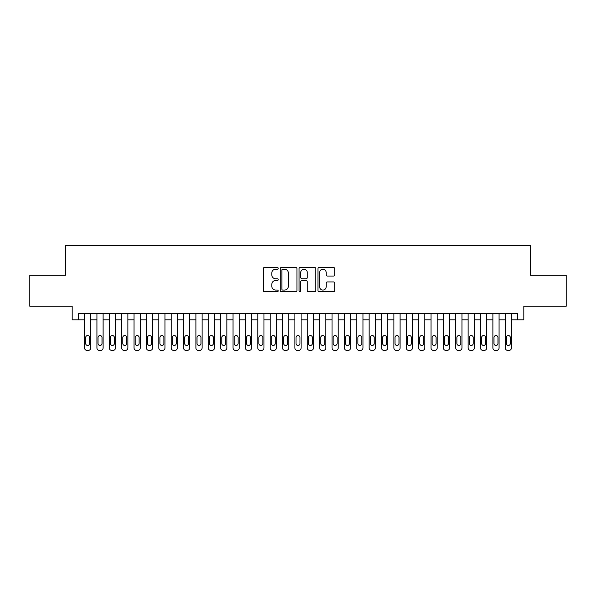 <?xml version="1.0" encoding="UTF-8"?>
<svg xmlns="http://www.w3.org/2000/svg" width="596" height="596" viewBox="0 0 596 596"><rect width="100%" height="100%" fill="white"/><g stroke="black" fill="none" stroke-linecap="round" stroke-linejoin="round"><path stroke-width="0.89" d="M278.205 268.327A0.849 0.849 0 0 0 277.356 267.477L264.445 267.477A1.214 1.214 0 0 0 263.231 268.692L263.231 290.557A1.214 1.214 0 0 0 264.445 291.772L277.356 291.772A0.849 0.849 0 0 0 278.205 290.923A0.849 0.849 0 0 0 277.356 290.073L275.68 290.073A3.889 3.889 0 0 1 271.798 286.184L271.798 284.359A3.889 3.889 0 0 1 275.68 280.478L277.356 280.478A0.849 0.849 0 0 0 278.205 279.628A0.849 0.849 0 0 0 277.356 278.772L275.68 278.772A3.889 3.889 0 0 1 271.798 274.89L271.798 273.065A3.889 3.889 0 0 1 275.68 269.183L277.356 269.183A0.849 0.849 0 0 0 278.205 268.327M333.499 276.045A1.214 1.214 0 0 0 334.714 274.83L334.714 268.692A1.214 1.214 0 0 0 333.499 267.477L319.165 267.477A1.214 1.214 0 0 0 317.951 268.692L317.951 290.557A1.214 1.214 0 0 0 319.165 291.772L333.499 291.772A1.214 1.214 0 0 0 334.714 290.557L334.714 283.145A1.214 1.214 0 0 0 333.499 281.93L327.36 281.93A1.214 1.214 0 0 0 326.146 283.145L326.146 286.825A3.248 3.248 0 0 1 322.898 290.073A3.248 3.248 0 0 1 319.65 286.825L319.65 272.432A3.248 3.248 0 0 1 322.898 269.183A3.248 3.248 0 0 1 326.146 272.432L326.146 274.83A1.214 1.214 0 0 0 327.36 276.045L333.499 276.045M517.633 319.836L523.817 319.836L523.817 306.225L566.2 306.225L566.2 275.292L530.626 275.292L530.626 245.597L65.374 245.597L65.374 275.292L29.8 275.292L29.8 306.225L72.183 306.225L72.183 319.836L84.55 319.836L84.55 347.93A2.473 2.473 0 0 0 87.031 350.403L88.268 350.403A2.473 2.473 0 0 0 90.741 347.93L90.741 319.836L96.924 319.836L96.924 347.93A2.473 2.473 0 0 0 99.405 350.403L100.642 350.403A2.473 2.473 0 0 0 103.115 347.93L103.115 319.836L109.299 319.836L109.299 347.93A2.473 2.473 0 0 0 111.772 350.403L113.016 350.403A2.473 2.473 0 0 0 115.49 347.93L115.49 319.836L121.673 319.836L121.673 347.93A2.473 2.473 0 0 0 124.147 350.403L125.384 350.403A2.473 2.473 0 0 0 127.864 347.93L127.864 319.836L134.048 319.836L134.048 347.93A2.473 2.473 0 0 0 136.521 350.403L137.758 350.403A2.473 2.473 0 0 0 140.239 347.93L140.239 319.836L146.422 319.836L146.422 347.93A2.473 2.473 0 0 0 148.896 350.403L150.132 350.403A2.473 2.473 0 0 0 152.606 347.93L152.606 319.836L158.797 319.836L158.797 347.93A2.473 2.473 0 0 0 161.27 350.403L162.507 350.403A2.473 2.473 0 0 0 164.98 347.93L164.98 319.836L171.171 319.836L171.171 347.93A2.473 2.473 0 0 0 173.645 350.403L174.881 350.403A2.473 2.473 0 0 0 177.355 347.93L177.355 319.836L183.546 319.836L183.546 347.93A2.473 2.473 0 0 0 186.019 350.403L187.256 350.403A2.473 2.473 0 0 0 189.729 347.93L189.729 319.836L195.92 319.836L195.92 347.93A2.473 2.473 0 0 0 198.394 350.403L199.63 350.403A2.473 2.473 0 0 0 202.104 347.93L202.104 319.836L208.287 319.836L208.287 347.93A2.473 2.473 0 0 0 210.768 350.403L212.005 350.403A2.473 2.473 0 0 0 214.478 347.93L214.478 319.836L220.662 319.836L220.662 347.93A2.473 2.473 0 0 0 223.142 350.403L224.379 350.403A2.473 2.473 0 0 0 226.852 347.93L226.852 319.836L233.036 319.836L233.036 347.93A2.473 2.473 0 0 0 235.509 350.403L236.754 350.403A2.473 2.473 0 0 0 239.227 347.93L239.227 319.836L245.41 319.836L245.41 347.93A2.473 2.473 0 0 0 247.884 350.403L249.121 350.403A2.473 2.473 0 0 0 251.601 347.93L251.601 319.836L257.785 319.836L257.785 347.93A2.473 2.473 0 0 0 260.258 350.403L261.495 350.403A2.473 2.473 0 0 0 263.976 347.93L263.976 319.836L270.159 319.836L270.159 347.93A2.473 2.473 0 0 0 272.633 350.403L273.869 350.403A2.473 2.473 0 0 0 276.343 347.93L276.343 319.836L282.534 319.836L282.534 347.93A2.473 2.473 0 0 0 285.007 350.403L286.244 350.403A2.473 2.473 0 0 0 288.717 347.93L288.717 319.836L294.908 319.836L294.908 347.93A2.473 2.473 0 0 0 297.382 350.403L298.618 350.403A2.473 2.473 0 0 0 301.092 347.93L301.092 319.836L307.283 319.836L307.283 347.93A2.473 2.473 0 0 0 309.756 350.403L310.993 350.403A2.473 2.473 0 0 0 313.466 347.93L313.466 319.836L319.657 319.836L319.657 347.93A2.473 2.473 0 0 0 322.131 350.403L323.367 350.403A2.473 2.473 0 0 0 325.841 347.93L325.841 319.836L332.024 319.836L332.024 347.93A2.473 2.473 0 0 0 334.505 350.403L335.742 350.403A2.473 2.473 0 0 0 338.215 347.93L338.215 319.836L344.399 319.836L344.399 347.93A2.473 2.473 0 0 0 346.879 350.403L348.116 350.403A2.473 2.473 0 0 0 350.59 347.93L350.59 319.836L356.773 319.836L356.773 347.93A2.473 2.473 0 0 0 359.246 350.403L360.491 350.403A2.473 2.473 0 0 0 362.964 347.93L362.964 319.836L369.147 319.836L369.147 347.93A2.473 2.473 0 0 0 371.621 350.403L372.858 350.403A2.473 2.473 0 0 0 375.338 347.93L375.338 319.836L381.522 319.836L381.522 347.93A2.473 2.473 0 0 0 383.995 350.403L385.232 350.403A2.473 2.473 0 0 0 387.713 347.93L387.713 319.836L393.896 319.836L393.896 347.93A2.473 2.473 0 0 0 396.37 350.403L397.607 350.403A2.473 2.473 0 0 0 400.08 347.93L400.08 319.836L406.271 319.836L406.271 347.93A2.473 2.473 0 0 0 408.744 350.403L409.981 350.403A2.473 2.473 0 0 0 412.454 347.93L412.454 319.836L418.645 319.836L418.645 347.93A2.473 2.473 0 0 0 421.119 350.403L422.355 350.403A2.473 2.473 0 0 0 424.829 347.93L424.829 319.836L431.02 319.836L431.02 347.93A2.473 2.473 0 0 0 433.493 350.403L434.73 350.403A2.473 2.473 0 0 0 437.203 347.93L437.203 319.836L443.394 319.836L443.394 347.93A2.473 2.473 0 0 0 445.868 350.403L447.104 350.403A2.473 2.473 0 0 0 449.578 347.93L449.578 319.836L455.761 319.836L455.761 347.93A2.473 2.473 0 0 0 458.242 350.403L459.479 350.403A2.473 2.473 0 0 0 461.952 347.93L461.952 319.836L468.136 319.836L468.136 347.93A2.473 2.473 0 0 0 470.617 350.403L471.853 350.403A2.473 2.473 0 0 0 474.327 347.93L474.327 319.836L480.51 319.836L480.51 347.93A2.473 2.473 0 0 0 482.983 350.403L484.228 350.403A2.473 2.473 0 0 0 486.701 347.93L486.701 319.836L492.885 319.836L492.885 347.93A2.473 2.473 0 0 0 495.358 350.403L496.595 350.403A2.473 2.473 0 0 0 499.075 347.93L499.075 319.836L505.259 319.836L505.259 347.93A2.473 2.473 0 0 0 507.732 350.403L508.969 350.403A2.473 2.473 0 0 0 511.45 347.93L511.45 319.836L517.633 319.836L517.633 313.652L78.367 313.652L78.367 319.836M296.935 268.692A1.214 1.214 0 0 0 295.72 267.477L281.394 267.477A1.214 1.214 0 0 0 280.18 268.692L280.18 290.557A1.214 1.214 0 0 0 281.394 291.772L295.72 291.772A1.214 1.214 0 0 0 296.935 290.557L296.935 268.692M300.28 267.477L314.606 267.477A1.214 1.214 0 0 1 315.82 268.692L315.82 290.557A1.214 1.214 0 0 1 314.606 291.772L308.475 291.772A1.214 1.214 0 0 1 307.26 290.557L307.26 281.692A1.214 1.214 0 0 0 306.046 280.478L301.978 280.478A1.214 1.214 0 0 0 300.764 281.692L300.764 290.923A0.849 0.849 0 0 1 299.915 291.772A0.849 0.849 0 0 1 299.065 290.923L299.065 268.692A1.214 1.214 0 0 1 300.28 267.477M282.728 269.183A0.849 0.849 0 0 0 281.878 270.033L281.878 289.216A0.849 0.849 0 0 0 282.728 290.073L284.486 290.073A3.889 3.889 0 0 0 288.375 286.184L288.375 273.065A3.889 3.889 0 0 0 284.486 269.183L282.728 269.183M307.26 272.491A3.248 3.248 0 0 0 304.012 269.243A3.248 3.248 0 0 0 300.764 272.491L300.764 277.557A1.214 1.214 0 0 0 301.978 278.772L306.046 278.772A1.214 1.214 0 0 0 307.26 277.557L307.26 272.491M90.741 313.652L90.741 347.93M84.55 313.652L84.55 347.93M89.623 343.475A1.982 1.982 0 0 1 87.649 345.457A1.982 1.982 0 0 1 85.668 343.475L85.668 337.537A1.982 1.982 0 0 1 87.649 335.555A1.982 1.982 0 0 1 89.623 337.537L89.623 343.475M87.031 350.403L88.268 350.403M103.115 313.652L103.115 347.93M96.924 313.652L96.924 347.93M101.998 343.475A1.982 1.982 0 0 1 100.024 345.457A1.982 1.982 0 0 1 98.042 343.475L98.042 337.537A1.982 1.982 0 0 1 100.024 335.555A1.982 1.982 0 0 1 101.998 337.537L101.998 343.475M99.405 350.403L100.642 350.403M115.49 313.652L115.49 347.93M109.299 313.652L109.299 347.93M114.372 343.475A1.982 1.982 0 0 1 112.398 345.457A1.982 1.982 0 0 1 110.416 343.475L110.416 337.537A1.982 1.982 0 0 1 112.398 335.555A1.982 1.982 0 0 1 114.372 337.537L114.372 343.475M111.772 350.403L113.016 350.403M127.864 313.652L127.864 347.93M121.673 313.652L121.673 347.93M126.747 343.475A1.982 1.982 0 0 1 124.765 345.457A1.982 1.982 0 0 1 122.791 343.475L122.791 337.537A1.982 1.982 0 0 1 124.765 335.555A1.982 1.982 0 0 1 126.747 337.537L126.747 343.475M124.147 350.403L125.384 350.403M140.239 313.652L140.239 347.93M134.048 313.652L134.048 347.93M139.121 343.475A1.982 1.982 0 0 1 137.14 345.457A1.982 1.982 0 0 1 135.165 343.475L135.165 337.537A1.982 1.982 0 0 1 137.14 335.555A1.982 1.982 0 0 1 139.121 337.537L139.121 343.475M136.521 350.403L137.758 350.403M152.606 313.652L152.606 347.93M146.422 313.652L146.422 347.93M151.496 343.475A1.982 1.982 0 0 1 149.514 345.457A1.982 1.982 0 0 1 147.532 343.475L147.532 337.537A1.982 1.982 0 0 1 149.514 335.555A1.982 1.982 0 0 1 151.496 337.537L151.496 343.475M148.896 350.403L150.132 350.403M164.98 313.652L164.98 347.93M158.797 313.652L158.797 347.93M163.87 343.475A1.982 1.982 0 0 1 161.888 345.457A1.982 1.982 0 0 1 159.907 343.475L159.907 337.537A1.982 1.982 0 0 1 161.888 335.555A1.982 1.982 0 0 1 163.87 337.537L163.87 343.475M161.27 350.403L162.507 350.403M177.355 313.652L177.355 347.93M171.171 313.652L171.171 347.93M176.245 343.475A1.982 1.982 0 0 1 174.263 345.457A1.982 1.982 0 0 1 172.281 343.475L172.281 337.537A1.982 1.982 0 0 1 174.263 335.555A1.982 1.982 0 0 1 176.245 337.537L176.245 343.475M173.645 350.403L174.881 350.403M189.729 313.652L189.729 347.93M183.546 313.652L183.546 347.93M188.619 343.475A1.982 1.982 0 0 1 186.637 345.457A1.982 1.982 0 0 1 184.656 343.475L184.656 337.537A1.982 1.982 0 0 1 186.637 335.555A1.982 1.982 0 0 1 188.619 337.537L188.619 343.475M186.019 350.403L187.256 350.403M202.104 313.652L202.104 347.93M195.92 313.652L195.92 347.93M200.994 343.475A1.982 1.982 0 0 1 199.012 345.457A1.982 1.982 0 0 1 197.03 343.475L197.03 337.537A1.982 1.982 0 0 1 199.012 335.555A1.982 1.982 0 0 1 200.994 337.537L200.994 343.475M198.394 350.403L199.63 350.403M214.478 313.652L214.478 347.93M208.287 313.652L208.287 347.93M213.361 343.475A1.982 1.982 0 0 1 211.386 345.457A1.982 1.982 0 0 1 209.405 343.475L209.405 337.537A1.982 1.982 0 0 1 211.386 335.555A1.982 1.982 0 0 1 213.361 337.537L213.361 343.475M210.768 350.403L212.005 350.403M226.852 313.652L226.852 347.93M220.662 313.652L220.662 347.93M225.735 343.475A1.982 1.982 0 0 1 223.761 345.457A1.982 1.982 0 0 1 221.779 343.475L221.779 337.537A1.982 1.982 0 0 1 223.761 335.555A1.982 1.982 0 0 1 225.735 337.537L225.735 343.475M223.142 350.403L224.379 350.403M239.227 313.652L239.227 347.93M233.036 313.652L233.036 347.93M238.109 343.475A1.982 1.982 0 0 1 236.135 345.457A1.982 1.982 0 0 1 234.154 343.475L234.154 337.537A1.982 1.982 0 0 1 236.135 335.555A1.982 1.982 0 0 1 238.109 337.537L238.109 343.475M235.509 350.403L236.754 350.403M251.601 313.652L251.601 347.93M245.41 313.652L245.41 347.93M250.484 343.475A1.982 1.982 0 0 1 248.502 345.457A1.982 1.982 0 0 1 246.528 343.475L246.528 337.537A1.982 1.982 0 0 1 248.502 335.555A1.982 1.982 0 0 1 250.484 337.537L250.484 343.475M247.884 350.403L249.121 350.403M263.976 313.652L263.976 347.93M257.785 313.652L257.785 347.93M262.858 343.475A1.982 1.982 0 0 1 260.877 345.457A1.982 1.982 0 0 1 258.902 343.475L258.902 337.537A1.982 1.982 0 0 1 260.877 335.555A1.982 1.982 0 0 1 262.858 337.537L262.858 343.475M260.258 350.403L261.495 350.403M276.343 313.652L276.343 347.93M270.159 313.652L270.159 347.93M275.233 343.475A1.982 1.982 0 0 1 273.251 345.457A1.982 1.982 0 0 1 271.269 343.475L271.269 337.537A1.982 1.982 0 0 1 273.251 335.555A1.982 1.982 0 0 1 275.233 337.537L275.233 343.475M272.633 350.403L273.869 350.403M288.717 313.652L288.717 347.93M282.534 313.652L282.534 347.93M287.607 343.475A1.982 1.982 0 0 1 285.626 345.457A1.982 1.982 0 0 1 283.644 343.475L283.644 337.537A1.982 1.982 0 0 1 285.626 335.555A1.982 1.982 0 0 1 287.607 337.537L287.607 343.475M285.007 350.403L286.244 350.403M301.092 313.652L301.092 347.93M294.908 313.652L294.908 347.93M299.982 343.475A1.982 1.982 0 0 1 298 345.457A1.982 1.982 0 0 1 296.018 343.475L296.018 337.537A1.982 1.982 0 0 1 298 335.555A1.982 1.982 0 0 1 299.982 337.537L299.982 343.475M297.382 350.403L298.618 350.403M313.466 313.652L313.466 347.93M307.283 313.652L307.283 347.93M312.356 343.475A1.982 1.982 0 0 1 310.374 345.457A1.982 1.982 0 0 1 308.393 343.475L308.393 337.537A1.982 1.982 0 0 1 310.374 335.555A1.982 1.982 0 0 1 312.356 337.537L312.356 343.475M309.756 350.403L310.993 350.403M325.841 313.652L325.841 347.93M319.657 313.652L319.657 347.93M324.731 343.475A1.982 1.982 0 0 1 322.749 345.457A1.982 1.982 0 0 1 320.767 343.475L320.767 337.537A1.982 1.982 0 0 1 322.749 335.555A1.982 1.982 0 0 1 324.731 337.537L324.731 343.475M322.131 350.403L323.367 350.403M338.215 313.652L338.215 347.93M332.024 313.652L332.024 347.93M337.098 343.475A1.982 1.982 0 0 1 335.123 345.457A1.982 1.982 0 0 1 333.142 343.475L333.142 337.537A1.982 1.982 0 0 1 335.123 335.555A1.982 1.982 0 0 1 337.098 337.537L337.098 343.475M334.505 350.403L335.742 350.403M350.59 313.652L350.59 347.93M344.399 313.652L344.399 347.93M349.472 343.475A1.982 1.982 0 0 1 347.498 345.457A1.982 1.982 0 0 1 345.516 343.475L345.516 337.537A1.982 1.982 0 0 1 347.498 335.555A1.982 1.982 0 0 1 349.472 337.537L349.472 343.475M346.879 350.403L348.116 350.403M362.964 313.652L362.964 347.93M356.773 313.652L356.773 347.93M361.846 343.475A1.982 1.982 0 0 1 359.865 345.457A1.982 1.982 0 0 1 357.891 343.475L357.891 337.537A1.982 1.982 0 0 1 359.865 335.555A1.982 1.982 0 0 1 361.846 337.537L361.846 343.475M359.246 350.403L360.491 350.403M375.338 313.652L375.338 347.93M369.147 313.652L369.147 347.93M374.221 343.475A1.982 1.982 0 0 1 372.239 345.457A1.982 1.982 0 0 1 370.265 343.475L370.265 337.537A1.982 1.982 0 0 1 372.239 335.555A1.982 1.982 0 0 1 374.221 337.537L374.221 343.475M371.621 350.403L372.858 350.403M387.713 313.652L387.713 347.93M381.522 313.652L381.522 347.93M386.595 343.475A1.982 1.982 0 0 1 384.614 345.457A1.982 1.982 0 0 1 382.639 343.475L382.639 337.537A1.982 1.982 0 0 1 384.614 335.555A1.982 1.982 0 0 1 386.595 337.537L386.595 343.475M383.995 350.403L385.232 350.403M400.08 313.652L400.08 347.93M393.896 313.652L393.896 347.93M398.97 343.475A1.982 1.982 0 0 1 396.988 345.457A1.982 1.982 0 0 1 395.006 343.475L395.006 337.537A1.982 1.982 0 0 1 396.988 335.555A1.982 1.982 0 0 1 398.97 337.537L398.97 343.475M396.37 350.403L397.607 350.403M412.454 313.652L412.454 347.93M406.271 313.652L406.271 347.93M411.344 343.475A1.982 1.982 0 0 1 409.363 345.457A1.982 1.982 0 0 1 407.381 343.475L407.381 337.537A1.982 1.982 0 0 1 409.363 335.555A1.982 1.982 0 0 1 411.344 337.537L411.344 343.475M408.744 350.403L409.981 350.403M424.829 313.652L424.829 347.93M418.645 313.652L418.645 347.93M423.719 343.475A1.982 1.982 0 0 1 421.737 345.457A1.982 1.982 0 0 1 419.755 343.475L419.755 337.537A1.982 1.982 0 0 1 421.737 335.555A1.982 1.982 0 0 1 423.719 337.537L423.719 343.475M421.119 350.403L422.355 350.403M437.203 313.652L437.203 347.93M431.02 313.652L431.02 347.93M436.093 343.475A1.982 1.982 0 0 1 434.112 345.457A1.982 1.982 0 0 1 432.13 343.475L432.13 337.537A1.982 1.982 0 0 1 434.112 335.555A1.982 1.982 0 0 1 436.093 337.537L436.093 343.475M433.493 350.403L434.73 350.403M449.578 313.652L449.578 347.93M443.394 313.652L443.394 347.93M448.468 343.475A1.982 1.982 0 0 1 446.486 345.457A1.982 1.982 0 0 1 444.504 343.475L444.504 337.537A1.982 1.982 0 0 1 446.486 335.555A1.982 1.982 0 0 1 448.468 337.537L448.468 343.475M445.868 350.403L447.104 350.403M461.952 313.652L461.952 347.93M455.761 313.652L455.761 347.93M460.835 343.475A1.982 1.982 0 0 1 458.86 345.457A1.982 1.982 0 0 1 456.879 343.475L456.879 337.537A1.982 1.982 0 0 1 458.86 335.555A1.982 1.982 0 0 1 460.835 337.537L460.835 343.475M458.242 350.403L459.479 350.403M474.327 313.652L474.327 347.93M468.136 313.652L468.136 347.93M473.209 343.475A1.982 1.982 0 0 1 471.235 345.457A1.982 1.982 0 0 1 469.253 343.475L469.253 337.537A1.982 1.982 0 0 1 471.235 335.555A1.982 1.982 0 0 1 473.209 337.537L473.209 343.475M470.617 350.403L471.853 350.403M486.701 313.652L486.701 347.93M480.51 313.652L480.51 347.93M485.584 343.475A1.982 1.982 0 0 1 483.602 345.457A1.982 1.982 0 0 1 481.628 343.475L481.628 337.537A1.982 1.982 0 0 1 483.602 335.555A1.982 1.982 0 0 1 485.584 337.537L485.584 343.475M482.983 350.403L484.228 350.403M499.075 313.652L499.075 347.93M492.885 313.652L492.885 347.93M497.958 343.475A1.982 1.982 0 0 1 495.976 345.457A1.982 1.982 0 0 1 494.002 343.475L494.002 337.537A1.982 1.982 0 0 1 495.976 335.555A1.982 1.982 0 0 1 497.958 337.537L497.958 343.475M495.358 350.403L496.595 350.403M511.45 313.652L511.45 347.93M505.259 313.652L505.259 347.93M510.332 343.475A1.982 1.982 0 0 1 508.351 345.457A1.982 1.982 0 0 1 506.377 343.475L506.377 337.537A1.982 1.982 0 0 1 508.351 335.555A1.982 1.982 0 0 1 510.332 337.537L510.332 343.475M507.732 350.403L508.969 350.403"/></g></svg>
